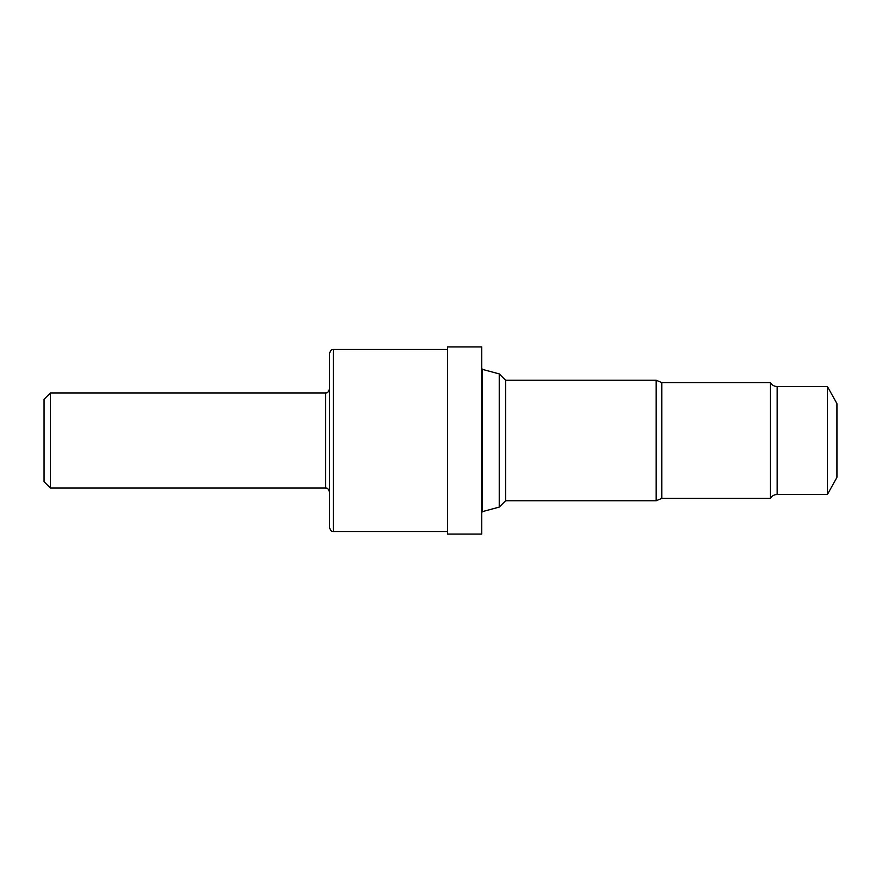 <?xml version="1.0" encoding="UTF-8"?>
<svg xmlns="http://www.w3.org/2000/svg" width="881" height="881" viewBox="0 0 881 881"><rect width="100%" height="100%" fill="white"/><g stroke="black" fill="none" stroke-linecap="round" stroke-linejoin="round"><path stroke-width="1.32" d="M827.435 386.528L827.435 494.472L836.95 477.304L836.95 403.696L827.435 386.528L777.163 386.528C774.19 386.429 771.921 385.118 770.346 382.596L661.785 382.596L656.169 380.24L505.584 380.24L499.241 373.896L482.436 369.392L481.731 368.467M827.435 494.472L777.163 494.472C774.19 494.571 771.921 495.882 770.346 498.404L770.346 382.596M770.346 498.404L661.785 498.404L656.169 500.76L656.169 380.24M656.169 500.76L505.584 500.76L505.584 380.24M505.584 500.76L499.241 507.104L499.241 373.896M481.731 440.5L481.731 346.938L447.482 346.938L447.482 534.062L481.731 534.062L481.731 440.5M329.494 440.5L329.494 353.281C332.236 347.191 332.258 350.528 333.304 349.471L333.304 531.529C332.258 530.472 332.236 533.809 329.494 527.719L329.494 440.5M50.393 392.948L44.05 399.291L44.05 481.709L50.393 488.052L50.393 392.948L325.684 392.948C326.212 392.375 327.446 394.49 329.494 389.138M777.163 494.472L777.163 386.528M661.785 498.404L661.785 382.596M499.241 507.104L482.436 511.608L482.436 369.392M329.494 491.862C327.446 486.51 326.212 488.625 325.684 488.052L325.684 392.948M482.436 511.608L481.731 512.533M447.482 349.471L333.304 349.471M325.684 488.052L50.393 488.052M447.482 531.529L333.304 531.529"/></g></svg>
